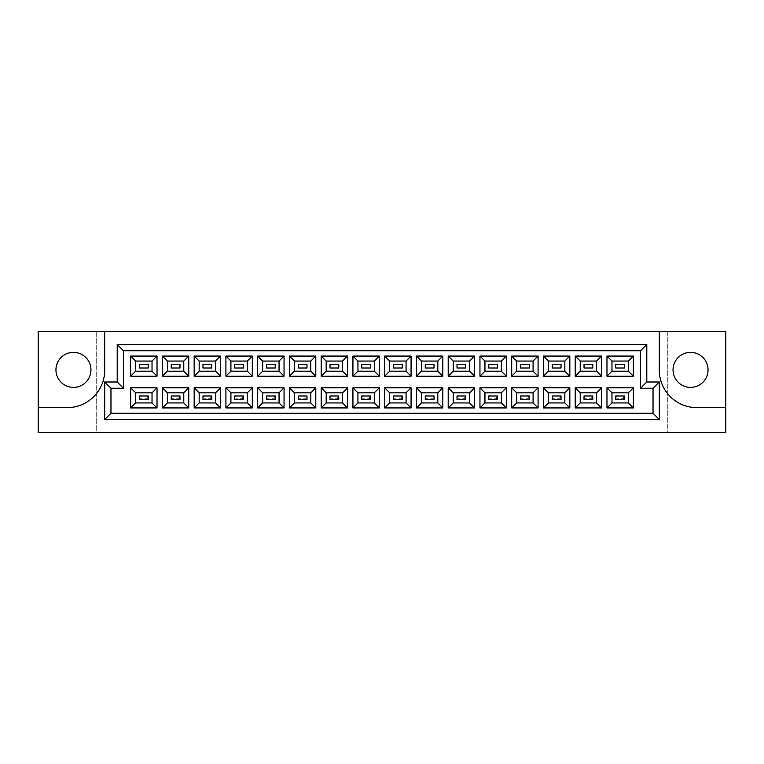 <?xml version="1.0" encoding="UTF-8"?>
<svg xmlns="http://www.w3.org/2000/svg" width="764" height="764" viewBox="0 0 764 764"><rect width="100%" height="100%" fill="white"/><g stroke="black" fill="none" stroke-linecap="round" stroke-linejoin="round"><path stroke-width="0.57" stroke-dasharray="3.82 2.86" d="M690.541 352.366A17.505 17.505 0 0 0 673.046 369.871A17.505 17.505 0 0 0 690.541 387.377A17.505 17.505 0 0 0 708.047 369.871A17.505 17.505 0 0 0 690.541 352.366M73.459 352.366A17.505 17.505 0 0 0 55.953 369.871A17.505 17.505 0 0 0 73.459 387.377A17.505 17.505 0 0 0 90.954 369.871A17.505 17.505 0 0 0 73.459 352.366M96.713 331.366L38.2 331.366L38.2 432.634L96.713 432.634L96.713 331.366L667.287 331.366L667.287 432.634L725.8 432.634L725.8 331.366L667.287 331.366L667.287 432.634L96.713 432.634L96.713 331.366M659.294 331.366L659.294 370.12A37.503 37.503 0 0 0 696.797 407.632L725.8 407.632M38.2 407.632L67.203 407.632A37.503 37.503 0 0 0 104.706 370.12L104.706 331.366M104.706 382L104.706 419.503L659.294 419.503L659.294 382L646.793 382L646.793 344.497L117.207 344.497L117.207 382L104.706 382M615.784 399.753L624.532 399.753L624.532 396L615.784 396L615.784 399.753L624.532 399.753L624.532 396L615.784 396L615.784 399.753L616.787 398.751L616.787 397.003L623.539 397.003L623.539 398.751L616.787 398.751M615.784 368L624.532 368L624.532 364.247L615.784 364.247L615.784 368M584.03 399.753L592.778 399.753L592.778 396L584.03 396L584.03 399.753L592.778 399.753L592.778 396L584.03 396L584.03 399.753L585.033 398.751L585.033 397.003L591.785 397.003L591.785 398.751L585.033 398.751M584.03 368L592.778 368L592.778 364.247L584.03 364.247L584.03 368M552.276 399.753L561.024 399.753L561.024 396L552.276 396L552.276 399.753L561.024 399.753L561.024 396L552.276 396L552.276 399.753L553.279 398.751L553.279 397.003L560.022 397.003L560.022 398.751L553.279 398.751M552.276 368L561.024 368L561.024 364.247L552.276 364.247L552.276 368M520.523 399.753L529.271 399.753L529.271 396L520.523 396L520.523 399.753L529.271 399.753L529.271 396L520.523 396L520.523 399.753L521.516 398.751L521.516 397.003L528.268 397.003L528.268 398.751L521.516 398.751M520.523 368L529.271 368L529.271 364.247L520.523 364.247L520.523 368M488.769 399.753L497.517 399.753L497.517 396L488.769 396L488.769 399.753L497.517 399.753L497.517 396L488.769 396L488.769 399.753L489.762 398.751L489.762 397.003L496.514 397.003L496.514 398.751L489.762 398.751M488.769 368L497.517 368L497.517 364.247L488.769 364.247L488.769 368M457.015 399.753L465.763 399.753L465.763 396L457.015 396L457.015 399.753L465.763 399.753L465.763 396L457.015 396L457.015 399.753L458.008 398.751L458.008 397.003L464.76 397.003L464.76 398.751L458.008 398.751M457.015 368L465.763 368L465.763 364.247L457.015 364.247L457.015 368M425.252 399.753L434.009 399.753L434.009 396L425.252 396L425.252 399.753L434.009 399.753L434.009 396L425.252 396L425.252 399.753L426.255 398.751L426.255 397.003L433.007 397.003L433.007 398.751L426.255 398.751M425.252 368L434.009 368L434.009 364.247L425.252 364.247L425.252 368M393.498 399.753L402.256 399.753L402.256 396L393.498 396L393.498 399.753L402.256 399.753L402.256 396L393.498 396L393.498 399.753L394.501 398.751L394.501 397.003L401.253 397.003L401.253 398.751L394.501 398.751M393.498 368L402.256 368L402.256 364.247L393.498 364.247L393.498 368M361.744 399.753L370.502 399.753L370.502 396L361.744 396L361.744 399.753L370.502 399.753L370.502 396L361.744 396L361.744 399.753L362.747 398.751L362.747 397.003L369.499 397.003L369.499 398.751L362.747 398.751M361.744 368L370.502 368L370.502 364.247L361.744 364.247L361.744 368M329.991 399.753L338.748 399.753L338.748 396L329.991 396L329.991 399.753L338.748 399.753L338.748 396L329.991 396L329.991 399.753L330.993 398.751L330.993 397.003L337.745 397.003L337.745 398.751L330.993 398.751M329.991 368L338.748 368L338.748 364.247L329.991 364.247L329.991 368M298.237 399.753L306.985 399.753L306.985 396L298.237 396L298.237 399.753L306.985 399.753L306.985 396L298.237 396L298.237 399.753L299.24 398.751L299.24 397.003L305.992 397.003L305.992 398.751L299.24 398.751M298.237 368L306.985 368L306.985 364.247L298.237 364.247L298.237 368M266.483 399.753L275.231 399.753L275.231 396L266.483 396L266.483 399.753L275.231 399.753L275.231 396L266.483 396L266.483 399.753L267.486 398.751L267.486 397.003L274.238 397.003L274.238 398.751L267.486 398.751M266.483 368L275.231 368L275.231 364.247L266.483 364.247L266.483 368M234.729 399.753L243.477 399.753L243.477 396L234.729 396L234.729 399.753L243.477 399.753L243.477 396L234.729 396L234.729 399.753L235.732 398.751L235.732 397.003L242.484 397.003L242.484 398.751L235.732 398.751M234.729 368L243.477 368L243.477 364.247L234.729 364.247L234.729 368M202.976 399.753L211.723 399.753L211.723 396L202.976 396L202.976 399.753L211.723 399.753L211.723 396L202.976 396L202.976 399.753L203.978 398.751L203.978 397.003L210.721 397.003L210.721 398.751L203.978 398.751M202.976 368L211.723 368L211.723 364.247L202.976 364.247L202.976 368M171.222 399.753L179.97 399.753L179.97 396L171.222 396L171.222 399.753L179.97 399.753L179.97 396L171.222 396L171.222 399.753L172.215 398.751L172.215 397.003L178.967 397.003L178.967 398.751L172.215 398.751M171.222 368L179.97 368L179.97 364.247L171.222 364.247L171.222 368M139.468 399.753L148.216 399.753L148.216 396L139.468 396L139.468 399.753L148.216 399.753L148.216 396L139.468 396L139.468 399.753L140.461 398.751L140.461 397.003L147.213 397.003L147.213 398.751L140.461 398.751M139.468 368L148.216 368L148.216 364.247L139.468 364.247L139.468 368M152.026 371.189L152.026 361.057L135.648 361.057L135.648 371.189L152.026 371.189M152.026 402.943L152.026 392.811L135.648 392.811L135.648 402.943L152.026 402.943M183.78 371.189L183.78 361.057L167.402 361.057L167.402 371.189L183.78 371.189M183.78 402.943L183.78 392.811L167.402 392.811L167.402 402.943L183.78 402.943M215.534 371.189L215.534 361.057L199.165 361.057L199.165 371.189L215.534 371.189M215.534 402.943L215.534 392.811L199.165 392.811L199.165 402.943L215.534 402.943M247.297 371.189L247.297 361.057L230.919 361.057L230.919 371.189L247.297 371.189M247.297 402.943L247.297 392.811L230.919 392.811L230.919 402.943L247.297 402.943M279.051 371.189L279.051 361.057L262.673 361.057L262.673 371.189L279.051 371.189M279.051 402.943L279.051 392.811L262.673 392.811L262.673 402.943L279.051 402.943M310.805 371.189L310.805 361.057L294.426 361.057L294.426 371.189L310.805 371.189M310.805 402.943L310.805 392.811L294.426 392.811L294.426 402.943L310.805 402.943M342.558 371.189L342.558 361.057L326.18 361.057L326.18 371.189L342.558 371.189M342.558 402.943L342.558 392.811L326.18 392.811L326.18 402.943L342.558 402.943M374.312 371.189L374.312 361.057L357.934 361.057L357.934 371.189L374.312 371.189M374.312 402.943L374.312 392.811L357.934 392.811L357.934 402.943L374.312 402.943M406.066 371.189L406.066 361.057L389.688 361.057L389.688 371.189L406.066 371.189M406.066 402.943L406.066 392.811L389.688 392.811L389.688 402.943L406.066 402.943M437.82 371.189L437.82 361.057L421.442 361.057L421.442 371.189L437.82 371.189M437.82 402.943L437.82 392.811L421.442 392.811L421.442 402.943L437.82 402.943M469.573 371.189L469.573 361.057L453.195 361.057L453.195 371.189L469.573 371.189M469.573 402.943L469.573 392.811L453.195 392.811L453.195 402.943L469.573 402.943M501.327 371.189L501.327 361.057L484.949 361.057L484.949 371.189L501.327 371.189M501.327 402.943L501.327 392.811L484.949 392.811L484.949 402.943L501.327 402.943M533.081 371.189L533.081 361.057L516.703 361.057L516.703 371.189L533.081 371.189M533.081 402.943L533.081 392.811L516.703 392.811L516.703 402.943L533.081 402.943M564.835 371.189L564.835 361.057L548.466 361.057L548.466 371.189L564.835 371.189M564.835 402.943L564.835 392.811L548.466 392.811L548.466 402.943L564.835 402.943M596.598 371.189L596.598 361.057L580.22 361.057L580.22 371.189L596.598 371.189M596.598 402.943L596.598 392.811L580.22 392.811L580.22 402.943L596.598 402.943M628.352 371.189L628.352 361.057L611.974 361.057L611.974 371.189L628.352 371.189M628.352 402.943L628.352 392.811L611.974 392.811L611.974 402.943L628.352 402.943M148.216 396L147.213 397.003M147.213 398.751L148.216 399.753M139.468 396L140.461 397.003M172.215 397.003L171.222 396M178.967 397.003L179.97 396M179.97 399.753L178.967 398.751M211.723 396L210.721 397.003M210.721 398.751L211.723 399.753M202.976 396L203.978 397.003M275.231 396L274.238 397.003M274.238 398.751L275.231 399.753M266.483 396L267.486 397.003M338.748 396L337.745 397.003M337.745 398.751L338.748 399.753M329.991 396L330.993 397.003M402.256 396L401.253 397.003M401.253 398.751L402.256 399.753M393.498 396L394.501 397.003M465.763 396L464.76 397.003M464.76 398.751L465.763 399.753M457.015 396L458.008 397.003M529.271 396L528.268 397.003M528.268 398.751L529.271 399.753M520.523 396L521.516 397.003M592.778 396L591.785 397.003M591.785 398.751L592.778 399.753M584.03 396L585.033 397.003M235.732 397.003L234.729 396M242.484 397.003L243.477 396M243.477 399.753L242.484 398.751M299.24 397.003L298.237 396M305.992 397.003L306.985 396M306.985 399.753L305.992 398.751M362.747 397.003L361.744 396M369.499 397.003L370.502 396M370.502 399.753L369.499 398.751M426.255 397.003L425.252 396M433.007 397.003L434.009 396M434.009 399.753L433.007 398.751M489.762 397.003L488.769 396M496.514 397.003L497.517 396M497.517 399.753L496.514 398.751M553.279 397.003L552.276 396M560.022 397.003L561.024 396M561.024 399.753L560.022 398.751M616.787 397.003L615.784 396M623.539 397.003L624.532 396M624.532 399.753L623.539 398.751"/><path stroke-width="1.15" d="M690.541 352.366A17.505 17.505 0 0 0 673.046 369.871A17.505 17.505 0 0 0 690.541 387.377A17.505 17.505 0 0 0 708.047 369.871A17.505 17.505 0 0 0 690.541 352.366M73.459 387.377A17.505 17.505 0 0 1 55.953 369.871A17.505 17.505 0 0 1 73.459 352.366A17.505 17.505 0 0 1 90.954 369.871A17.505 17.505 0 0 1 73.459 387.377M725.8 407.632L725.8 331.366L659.294 331.366L659.294 370.12A37.503 37.503 0 0 0 696.797 407.632L725.8 407.632L725.8 432.634L38.2 432.634L38.2 407.632L67.203 407.632A37.503 37.503 0 0 0 104.706 370.12L104.706 331.366L38.2 331.366L38.2 407.632M659.294 331.366L104.706 331.366M104.706 382L117.207 382L117.207 344.497L646.793 344.497L646.793 382L659.294 382L659.294 419.503L104.706 419.503L104.706 382L110.961 388.255L110.961 413.257L653.039 413.257L653.039 388.255L640.538 388.255L640.538 350.743L123.462 350.743L123.462 388.255L110.961 388.255M606.969 387.816L633.346 387.816L633.346 407.938L606.969 407.938L606.969 387.816L611.974 392.811L611.974 402.943L628.352 402.943L628.352 392.811L611.974 392.811M606.969 356.062L633.346 356.062L633.346 376.184L606.969 376.184L606.969 356.062L611.974 361.057L611.974 371.189L628.352 371.189L628.352 361.057L611.974 361.057M575.216 387.816L601.593 387.816L601.593 407.938L575.216 407.938L575.216 387.816L580.22 392.811L580.22 402.943L596.598 402.943L596.598 392.811L580.22 392.811M575.216 356.062L601.593 356.062L601.593 376.184L575.216 376.184L575.216 356.062L580.22 361.057L580.22 371.189L596.598 371.189L596.598 361.057L580.22 361.057M543.462 387.816L569.839 387.816L569.839 407.938L543.462 407.938L543.462 387.816L548.466 392.811L548.466 402.943L564.835 402.943L564.835 392.811L548.466 392.811M543.462 356.062L569.839 356.062L569.839 376.184L543.462 376.184L543.462 356.062L548.466 361.057L548.466 371.189L564.835 371.189L564.835 361.057L548.466 361.057M511.708 387.816L538.085 387.816L538.085 407.938L511.708 407.938L511.708 387.816L516.703 392.811L516.703 402.943L533.081 402.943L533.081 392.811L516.703 392.811M511.708 356.062L538.085 356.062L538.085 376.184L511.708 376.184L511.708 356.062L516.703 361.057L516.703 371.189L533.081 371.189L533.081 361.057L516.703 361.057M479.954 387.816L506.331 387.816L506.331 407.938L479.954 407.938L479.954 387.816L484.949 392.811L484.949 402.943L501.327 402.943L501.327 392.811L484.949 392.811M479.954 356.062L506.331 356.062L506.331 376.184L479.954 376.184L479.954 356.062L484.949 361.057L484.949 371.189L501.327 371.189L501.327 361.057L484.949 361.057M448.201 387.816L474.578 387.816L474.578 407.938L448.201 407.938L448.201 387.816L453.195 392.811L453.195 402.943L469.573 402.943L469.573 392.811L453.195 392.811M448.201 356.062L474.578 356.062L474.578 376.184L448.201 376.184L448.201 356.062L453.195 361.057L453.195 371.189L469.573 371.189L469.573 361.057L453.195 361.057M416.447 387.816L442.824 387.816L442.824 407.938L416.447 407.938L416.447 387.816L421.442 392.811L421.442 402.943L437.82 402.943L437.82 392.811L421.442 392.811M416.447 356.062L442.824 356.062L442.824 376.184L416.447 376.184L416.447 356.062L421.442 361.057L421.442 371.189L437.82 371.189L437.82 361.057L421.442 361.057M384.684 387.816L411.07 387.816L411.07 407.938L384.684 407.938L384.684 387.816L389.688 392.811L389.688 402.943L406.066 402.943L406.066 392.811L389.688 392.811M384.684 356.062L411.07 356.062L411.07 376.184L384.684 376.184L384.684 356.062L389.688 361.057L389.688 371.189L406.066 371.189L406.066 361.057L389.688 361.057M352.93 387.816L379.316 387.816L379.316 407.938L352.93 407.938L352.93 387.816L357.934 392.811L357.934 402.943L374.312 402.943L374.312 392.811L357.934 392.811M352.93 356.062L379.316 356.062L379.316 376.184L352.93 376.184L352.93 356.062L357.934 361.057L357.934 371.189L374.312 371.189L374.312 361.057L357.934 361.057M321.176 387.816L347.553 387.816L347.553 407.938L321.176 407.938L321.176 387.816L326.18 392.811L326.18 402.943L342.558 402.943L342.558 392.811L326.18 392.811M321.176 356.062L347.553 356.062L347.553 376.184L321.176 376.184L321.176 356.062L326.18 361.057L326.18 371.189L342.558 371.189L342.558 361.057L326.18 361.057M289.422 387.816L315.799 387.816L315.799 407.938L289.422 407.938L289.422 387.816L294.426 392.811L294.426 402.943L310.805 402.943L310.805 392.811L294.426 392.811M289.422 356.062L315.799 356.062L315.799 376.184L289.422 376.184L289.422 356.062L294.426 361.057L294.426 371.189L310.805 371.189L310.805 361.057L294.426 361.057M257.669 387.816L284.046 387.816L284.046 407.938L257.669 407.938L257.669 387.816L262.673 392.811L262.673 402.943L279.051 402.943L279.051 392.811L262.673 392.811M257.669 356.062L284.046 356.062L284.046 376.184L257.669 376.184L257.669 356.062L262.673 361.057L262.673 371.189L279.051 371.189L279.051 361.057L262.673 361.057M225.915 387.816L252.292 387.816L252.292 407.938L225.915 407.938L225.915 387.816L230.919 392.811L230.919 402.943L247.297 402.943L247.297 392.811L230.919 392.811M225.915 356.062L252.292 356.062L252.292 376.184L225.915 376.184L225.915 356.062L230.919 361.057L230.919 371.189L247.297 371.189L247.297 361.057L230.919 361.057M194.161 387.816L220.538 387.816L220.538 407.938L194.161 407.938L194.161 387.816L199.165 392.811L199.165 402.943L215.534 402.943L215.534 392.811L199.165 392.811M194.161 356.062L220.538 356.062L220.538 376.184L194.161 376.184L194.161 356.062L199.165 361.057L199.165 371.189L215.534 371.189L215.534 361.057L199.165 361.057M162.407 387.816L188.784 387.816L188.784 407.938L162.407 407.938L162.407 387.816L167.402 392.811L167.402 402.943L183.78 402.943L183.78 392.811L167.402 392.811M162.407 356.062L188.784 356.062L188.784 376.184L162.407 376.184L162.407 356.062L167.402 361.057L167.402 371.189L183.78 371.189L183.78 361.057L167.402 361.057M130.654 387.816L157.031 387.816L157.031 407.938L130.654 407.938L130.654 387.816L135.648 392.811L135.648 402.943L152.026 402.943L152.026 392.811L135.648 392.811M130.654 356.062L157.031 356.062L157.031 376.184L130.654 376.184L130.654 356.062L135.648 361.057L135.648 371.189L152.026 371.189L152.026 361.057L135.648 361.057M148.216 368L148.216 364.247L139.468 364.247L139.468 368L148.216 368M148.216 399.753L148.216 396L139.468 396L139.468 399.753L148.216 399.753L139.468 399.753L139.468 396L148.216 396L148.216 399.753M179.97 368L179.97 364.247L171.222 364.247L171.222 368L179.97 368M179.97 399.753L179.97 396L171.222 396L171.222 399.753L179.97 399.753L171.222 399.753L171.222 396L179.97 396L179.97 399.753M211.723 368L211.723 364.247L202.976 364.247L202.976 368L211.723 368M211.723 399.753L211.723 396L202.976 396L202.976 399.753L211.723 399.753L202.976 399.753L202.976 396L211.723 396L211.723 399.753M243.477 368L243.477 364.247L234.729 364.247L234.729 368L243.477 368M243.477 399.753L243.477 396L234.729 396L234.729 399.753L243.477 399.753L234.729 399.753L234.729 396L243.477 396L243.477 399.753M275.231 368L275.231 364.247L266.483 364.247L266.483 368L275.231 368M275.231 399.753L275.231 396L266.483 396L266.483 399.753L275.231 399.753L266.483 399.753L266.483 396L275.231 396L275.231 399.753M306.985 368L306.985 364.247L298.237 364.247L298.237 368L306.985 368M306.985 399.753L306.985 396L298.237 396L298.237 399.753L306.985 399.753L298.237 399.753L298.237 396L306.985 396L306.985 399.753M338.748 368L338.748 364.247L329.991 364.247L329.991 368L338.748 368M338.748 399.753L338.748 396L329.991 396L329.991 399.753L338.748 399.753L329.991 399.753L329.991 396L338.748 396L338.748 399.753M370.502 368L370.502 364.247L361.744 364.247L361.744 368L370.502 368M370.502 399.753L370.502 396L361.744 396L361.744 399.753L370.502 399.753L361.744 399.753L361.744 396L370.502 396L370.502 399.753M402.256 368L402.256 364.247L393.498 364.247L393.498 368L402.256 368M402.256 399.753L402.256 396L393.498 396L393.498 399.753L402.256 399.753L393.498 399.753L393.498 396L402.256 396L402.256 399.753M434.009 368L434.009 364.247L425.252 364.247L425.252 368L434.009 368M434.009 399.753L434.009 396L425.252 396L425.252 399.753L434.009 399.753L425.252 399.753L425.252 396L434.009 396L434.009 399.753M465.763 368L465.763 364.247L457.015 364.247L457.015 368L465.763 368M465.763 399.753L465.763 396L457.015 396L457.015 399.753L465.763 399.753L457.015 399.753L457.015 396L465.763 396L465.763 399.753M497.517 368L497.517 364.247L488.769 364.247L488.769 368L497.517 368M497.517 399.753L497.517 396L488.769 396L488.769 399.753L497.517 399.753L488.769 399.753L488.769 396L497.517 396L497.517 399.753M529.271 368L529.271 364.247L520.523 364.247L520.523 368L529.271 368M529.271 399.753L529.271 396L520.523 396L520.523 399.753L529.271 399.753L520.523 399.753L520.523 396L529.271 396L529.271 399.753M561.024 368L561.024 364.247L552.276 364.247L552.276 368L561.024 368M561.024 399.753L561.024 396L552.276 396L552.276 399.753L561.024 399.753L552.276 399.753L552.276 396L561.024 396L561.024 399.753M592.778 368L592.778 364.247L584.03 364.247L584.03 368L592.778 368M592.778 399.753L592.778 396L584.03 396L584.03 399.753L592.778 399.753L584.03 399.753L584.03 396L592.778 396L592.778 399.753M624.532 368L624.532 364.247L615.784 364.247L615.784 368L624.532 368M624.532 399.753L624.532 396L615.784 396L615.784 399.753L624.532 399.753L615.784 399.753L615.784 396L624.532 396L624.532 399.753M135.648 371.189L130.654 376.184M152.026 371.189L157.031 376.184M157.031 356.062L152.026 361.057M135.648 402.943L130.654 407.938M152.026 402.943L157.031 407.938M157.031 387.816L152.026 392.811M167.402 371.189L162.407 376.184M183.78 371.189L188.784 376.184M188.784 356.062L183.78 361.057M167.402 402.943L162.407 407.938M183.78 402.943L188.784 407.938M188.784 387.816L183.78 392.811M199.165 371.189L194.161 376.184M215.534 371.189L220.538 376.184M220.538 356.062L215.534 361.057M199.165 402.943L194.161 407.938M215.534 402.943L220.538 407.938M220.538 387.816L215.534 392.811M230.919 371.189L225.915 376.184M247.297 371.189L252.292 376.184M252.292 356.062L247.297 361.057M230.919 402.943L225.915 407.938M247.297 402.943L252.292 407.938M252.292 387.816L247.297 392.811M262.673 371.189L257.669 376.184M279.051 371.189L284.046 376.184M284.046 356.062L279.051 361.057M262.673 402.943L257.669 407.938M279.051 402.943L284.046 407.938M284.046 387.816L279.051 392.811M294.426 371.189L289.422 376.184M310.805 371.189L315.799 376.184M315.799 356.062L310.805 361.057M294.426 402.943L289.422 407.938M310.805 402.943L315.799 407.938M315.799 387.816L310.805 392.811M326.18 371.189L321.176 376.184M342.558 371.189L347.553 376.184M347.553 356.062L342.558 361.057M326.18 402.943L321.176 407.938M342.558 402.943L347.553 407.938M347.553 387.816L342.558 392.811M357.934 371.189L352.93 376.184M374.312 371.189L379.316 376.184M379.316 356.062L374.312 361.057M357.934 402.943L352.93 407.938M374.312 402.943L379.316 407.938M379.316 387.816L374.312 392.811M389.688 371.189L384.684 376.184M406.066 371.189L411.07 376.184M411.07 356.062L406.066 361.057M389.688 402.943L384.684 407.938M406.066 402.943L411.07 407.938M411.07 387.816L406.066 392.811M421.442 371.189L416.447 376.184M437.82 371.189L442.824 376.184M442.824 356.062L437.82 361.057M421.442 402.943L416.447 407.938M437.82 402.943L442.824 407.938M442.824 387.816L437.82 392.811M453.195 371.189L448.201 376.184M469.573 371.189L474.578 376.184M474.578 356.062L469.573 361.057M453.195 402.943L448.201 407.938M469.573 402.943L474.578 407.938M474.578 387.816L469.573 392.811M484.949 371.189L479.954 376.184M501.327 371.189L506.331 376.184M506.331 356.062L501.327 361.057M484.949 402.943L479.954 407.938M501.327 402.943L506.331 407.938M506.331 387.816L501.327 392.811M516.703 371.189L511.708 376.184M533.081 371.189L538.085 376.184M538.085 356.062L533.081 361.057M516.703 402.943L511.708 407.938M533.081 402.943L538.085 407.938M538.085 387.816L533.081 392.811M548.466 371.189L543.462 376.184M564.835 371.189L569.839 376.184M569.839 356.062L564.835 361.057M548.466 402.943L543.462 407.938M564.835 402.943L569.839 407.938M569.839 387.816L564.835 392.811M580.22 371.189L575.216 376.184M596.598 371.189L601.593 376.184M601.593 356.062L596.598 361.057M580.22 402.943L575.216 407.938M596.598 402.943L601.593 407.938M601.593 387.816L596.598 392.811M611.974 371.189L606.969 376.184M628.352 371.189L633.346 376.184M633.346 356.062L628.352 361.057M611.974 402.943L606.969 407.938M628.352 402.943L633.346 407.938M633.346 387.816L628.352 392.811M110.961 413.257L104.706 419.503M653.039 413.257L659.294 419.503M117.207 382L123.462 388.255M653.039 388.255L659.294 382M117.207 344.497L123.462 350.743M640.538 388.255L646.793 382M646.793 344.497L640.538 350.743"/></g></svg>
